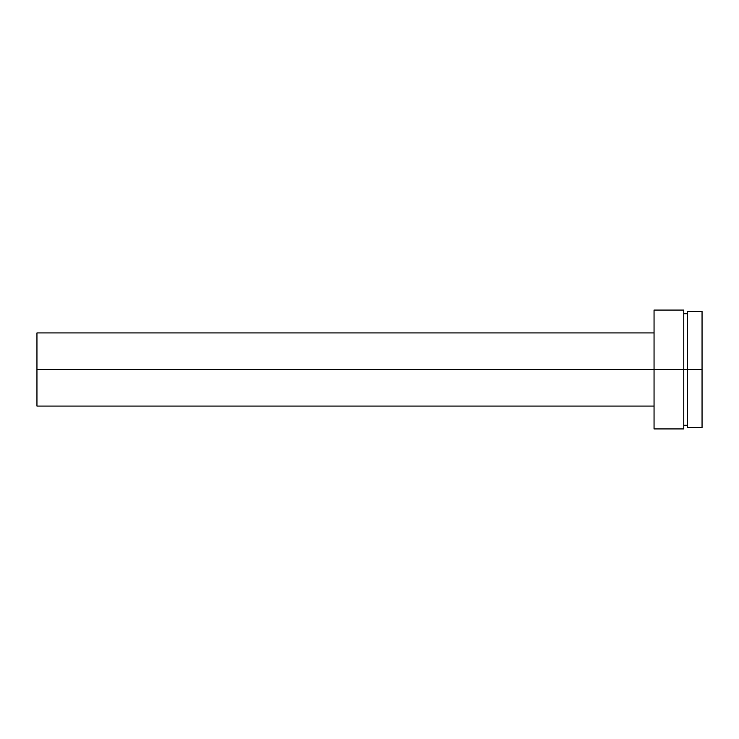 <?xml version="1.0" encoding="UTF-8"?>
<svg xmlns="http://www.w3.org/2000/svg" width="739" height="739" viewBox="0 0 739 739"><rect width="100%" height="100%" fill="white"/><g stroke="black" fill="none" stroke-linecap="round" stroke-linejoin="round"><path stroke-width="1.11" d="M687.418 427.558L687.418 311.442L687.418 369.5L702.05 369.5L702.05 311.442L702.05 369.5L683.769 369.5L687.418 369.5L687.418 427.558L702.05 427.558L702.05 369.5L702.05 427.558M654.052 428.925L654.052 310.075L654.052 369.5L683.769 369.5L683.769 310.075L683.769 369.5L36.95 369.5L654.052 369.5L654.052 428.925L683.769 428.925L683.769 369.5L683.769 428.925M36.95 406.071L36.95 332.929L36.95 406.071L654.052 406.071M687.418 311.442L702.05 311.442M683.769 313.733L687.418 313.733M654.052 310.075L683.769 310.075M36.95 332.929L654.052 332.929M683.769 425.267L687.418 425.267"/></g></svg>
